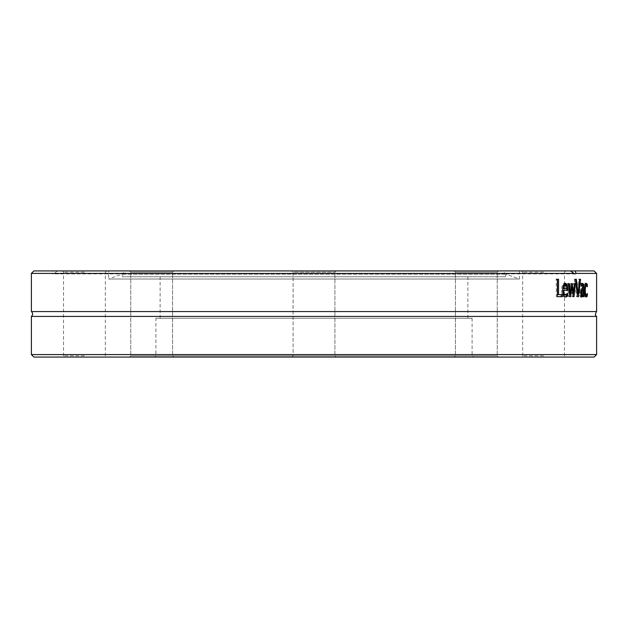 <?xml version="1.0" encoding="UTF-8"?>
<svg xmlns="http://www.w3.org/2000/svg" width="628" height="628" viewBox="0 0 628 628"><rect width="100%" height="100%" fill="white"/><g stroke="black" fill="none" stroke-linecap="round" stroke-linejoin="round"><path stroke-width="0.47" stroke-dasharray="3.14 2.35" d="M155.893 318.231L472.107 318.231L155.893 318.231L155.893 355.833L472.107 355.833L155.893 355.833L154.645 357.073L473.355 357.073L154.645 357.073M594.112 357.073L33.888 357.073M543.565 357.073L521.405 357.073L543.565 357.073M336.161 357.073L291.839 357.073L336.161 357.073L291.839 357.073L336.161 357.073L334.912 355.833L293.088 355.833L334.912 355.833L293.088 355.833L293.088 272.167L334.912 272.167L293.088 272.167L291.839 270.927L336.161 270.927L291.839 270.927L336.161 270.927L291.839 270.927L293.088 272.167L334.912 272.167L293.088 272.167L293.088 355.833L334.912 355.833L334.912 272.167L336.161 270.927L334.912 272.167L334.912 355.833L336.161 357.073M84.435 357.073L62.274 357.073L84.435 357.073M136.001 357.073L173.83 357.073L136.001 357.073M167.338 357.073L129.509 357.073L167.338 357.073M491.999 357.073L454.17 357.073L491.999 357.073M460.662 357.073L498.491 357.073L460.662 357.073M31.4 354.584L596.6 354.584M596.6 316.426L31.4 316.426M596.6 273.416L53.953 273.416L57.556 270.927L594.112 270.927M596.6 311.574L31.4 311.574M33.888 270.927L52.988 270.927L51.896 273.416L31.4 273.416M51.896 273.416L52.909 273.91L53.953 273.416M570.444 270.927L501.411 270.927L503.782 273.91L505.987 270.927L570.444 270.927M577.47 295.56A2674.377 2377.082 135.1 0 1 577.336 296.675L576.449 296.675A2674.377 2349.968 -132.8 0 0 574.235 279.248L575.162 279.248A2831.048 2502.345 47.6 0 1 576.912 293.723A2831.048 2518.696 -46.3 0 0 578.592 279.248L579.377 279.248A2674.377 2377.082 135.1 0 1 577.689 293.723M579.377 279.248L580.555 279.248M578.592 279.248L579.762 279.248M575.162 279.248L576.323 279.248M574.235 279.248L575.389 279.248M576.449 296.675L577.611 296.675M577.336 296.675L578.498 296.675M557.483 294.618L562.366 294.618M562.366 296.675L556.314 296.675L556.314 279.248L558.559 279.248M556.314 296.675L557.389 296.675M563.214 285.976L562.672 288.684L566.927 288.684M565.812 288.684L565.483 286.054L566.589 286.054M565.483 286.054L564.368 285.041M565.773 296.604L564.666 296.973C562.704 296.887 561.691 294.634 561.628 290.207C561.738 285.756 562.672 283.432 564.423 283.236L564.98 283.338M564.658 295.058L566.597 293.472L566.652 294.744M567.877 290.364L562.672 290.364L562.884 292.797M566.44 285.693L566.754 288.684M564.666 296.973L565.781 296.973M565.859 294.477L566.974 294.477M564.423 283.236L565.53 283.236M571.559 286.596A3163.817 2767.227 52 0 1 572.446 293.723A6434.355 5789.312 -61.4 0 0 573.293 283.597L574.141 283.597A4688.703 4192.889 123.2 0 1 573.16 293.723M569.627 295.521A3139.749 2727.223 127.2 0 1 569.478 296.675L568.623 296.675A4614.63 4035.591 -120.6 0 0 567.194 283.597L568.175 283.597A5706.872 5036.623 61.8 0 1 569.156 293.723A3323.926 2891.304 -53.9 0 0 570.436 283.597L571.182 283.597A3163.817 2767.227 52 0 1 571.378 285.159M573.019 295.16A4688.703 4192.889 123.2 0 1 572.869 296.675L572.069 296.675A3114.511 2717.906 -128 0 0 570.781 286.596A3139.749 2727.223 127.2 0 1 569.863 293.723M574.141 283.597L575.295 283.597M573.293 283.597L574.439 283.597M572.446 293.723L572.838 293.723M571.182 283.597L572.32 283.597M570.436 283.597L571.574 283.597M568.175 283.597L569.298 283.597M567.194 283.597L568.309 283.597M568.623 296.675L569.753 296.675M569.478 296.675L570.609 296.675M570.781 286.596L571.197 286.596M572.069 296.675L573.207 296.675M572.869 296.675L574.016 296.675M580.979 290.332L580.303 292.734L581.096 295.011L582.156 293.457L583.341 293.457M582.156 293.457L582.156 289.83M582.815 295.293L582.815 296.675L582.156 296.675L582.156 295.293M582.658 285.285L582.815 288.205M582.815 289.83L582.815 294.642M581.669 296.408L580.845 297.044L579.942 295.89L579.566 292.891L580.343 289.068L582.156 288.079L581.889 285.677L581.183 285.238L579.911 286.125L579.911 283.88L581.787 283.432M582.156 296.675L583.341 296.675M582.815 296.675L584.001 296.675M581.183 283.291L582.368 283.291M579.911 283.88L581.088 283.88M582.156 288.079L583.341 288.079M580.343 289.068L581.52 289.068M579.942 295.89L581.12 295.89M580.845 297.044L582.023 297.044M585.712 296.62L585.131 296.973L583.93 295.293L583.443 290.167L583.93 285.081L585.131 283.306L586.136 284.303M586.136 285.222L586.136 286.776L585.123 285.222C584.472 285.3 584.126 286.949 584.087 290.167C584.119 293.331 584.464 294.964 585.123 295.058L586.105 293.472L586.136 295.058M585.131 296.973L586.332 296.973M585.72 285.803L586.921 285.803M585.131 283.306L586.332 283.306M57.556 270.927L126.589 270.927L124.218 273.91L122.013 270.927L52.988 270.927M505.987 270.927L126.589 270.927M491.999 270.927L454.17 270.927L491.999 270.927M167.338 270.927L129.509 270.927L167.338 270.927M543.565 270.927L521.405 270.927L543.565 270.927M122.703 276.752L505.297 276.752L122.703 276.752L121.785 274.208L506.215 274.208L121.785 274.208L108.589 279.013L519.411 279.013L108.589 279.013L108.589 270.927L501.411 270.927M122.013 270.927L108.589 270.927M461.541 355.833L497.243 355.833L461.541 355.833M491.12 272.167L455.41 272.167L491.12 272.167M543.565 355.833L522.653 355.833L543.565 355.833M543.565 272.167L522.653 272.167L543.565 272.167M461.541 272.167L497.243 272.167L461.541 272.167M166.459 355.833L130.757 355.833L166.459 355.833M136.88 272.167L172.59 272.167L136.88 272.167M84.435 355.833L63.522 355.833L84.435 355.833M84.435 272.167L63.522 272.167L84.435 272.167M166.459 272.167L130.757 272.167L166.459 272.167M84.435 270.927L62.274 270.927L84.435 270.927M136.001 270.927L173.83 270.927L136.001 270.927M460.662 270.927L498.491 270.927L460.662 270.927M293.088 355.833L291.839 357.073L293.088 355.833M160.124 276.752L467.876 276.752L160.124 276.752L160.124 318.231L467.876 318.231L160.124 318.231M561.628 290.207L562.719 290.207M580.303 292.734L580.743 292.734M582.815 287.742L583.341 287.742M581.889 285.677L583.074 285.677M582.156 287.655L583.341 287.655M579.566 292.891L580.743 292.891M584.087 290.167L583.443 290.167M583.93 285.081L585.123 285.081M583.93 295.293L585.123 295.293M472.107 318.231L472.107 355.833L473.355 357.073M575.091 273.91L503.782 273.91M124.218 273.91L52.925 273.91M505.297 276.752L506.215 274.208L519.411 279.013L519.411 270.927M455.41 355.833L454.17 357.073L455.41 355.833L455.41 272.167L454.17 270.927L455.41 272.167L455.41 355.833M497.243 355.833L498.491 357.073L497.243 355.833L497.243 272.167L498.491 270.927L497.243 272.167L497.243 355.833M521.405 270.927L522.653 272.167L522.653 355.833L521.405 357.073M565.726 270.927L564.478 272.167L564.478 355.833L565.726 357.073M130.757 355.833L129.509 357.073L130.757 355.833L130.757 272.167L129.509 270.927L130.757 272.167L130.757 355.833M172.59 355.833L173.83 357.073L172.59 355.833L172.59 272.167L173.83 270.927L172.59 272.167L172.59 355.833M62.274 270.927L63.522 272.167L63.522 355.833L62.274 357.073M106.595 270.927L105.347 272.167L105.347 355.833L106.595 357.073M467.876 318.231L467.876 276.752"/><path stroke-width="0.94" d="M31.4 354.584L33.888 357.073L594.112 357.073L596.6 354.584L31.4 354.584L31.4 316.426L596.6 316.426C596.435 315.546 593.955 316.19 596.6 311.574L596.6 273.416L576.104 273.416A7.465 2.857 -91.5 0 1 575.091 273.91A7.465 2.857 -91.5 0 1 574.047 273.416L570.444 270.927L575.013 270.927L576.104 273.416M596.6 273.416L594.112 270.927L575.013 270.927M596.6 311.574L31.4 311.574L31.4 273.416L574.047 273.416M579.762 279.248L580.555 279.248A2665.075 2367.717 135.2 0 1 578.498 296.675L577.611 296.675A2665.075 2340.705 -132.9 0 0 575.389 279.248L576.323 279.248A2821.062 2492.422 47.5 0 1 578.082 293.723A2821.062 2508.711 -46.2 0 0 579.762 279.248M562.366 294.618L562.366 296.675L557.389 296.675L557.389 279.248L558.559 279.248L558.559 294.618L562.366 294.618M566.888 296.604L565.781 296.973C563.803 296.887 562.79 294.634 562.719 290.207C562.837 285.756 563.771 283.432 565.53 283.236L567.233 284.688L567.877 290.364L563.771 290.364C563.818 293.441 564.486 295.011 565.765 295.058L567.775 293.472L567.775 295.874L566.888 296.604L564.666 296.973M574.439 283.597L575.295 283.597A4670.53 4175.533 123.3 0 1 574.016 296.675L573.207 296.675A3103.27 2707.018 -128.1 0 0 571.92 286.596A3128.406 2716.288 127.3 0 1 570.609 296.675L569.753 296.675A4596.787 4018.894 -120.7 0 0 568.309 283.597L569.298 283.597A5684.209 5015.53 61.7 0 1 570.287 293.723A3311.766 2879.647 -53.7 0 0 571.574 283.597L572.32 283.597A3152.364 2756.127 51.9 0 1 573.592 293.723A6408.497 5764.93 -61.3 0 0 574.439 283.597M583.341 296.675L583.341 295.293L582.023 297.044L581.12 295.89L580.743 292.891L581.52 289.068L583.341 288.079L583.074 285.677L582.36 285.238L581.088 286.125L581.088 283.88L582.368 283.291L583.577 284.264L584.001 287.742L584.001 296.675L583.341 296.675M586.897 296.636L586.332 296.973L585.123 295.293L584.637 290.167L585.123 285.081L586.332 283.306L587.337 284.303L587.337 286.776L586.324 285.222C585.673 285.3 585.327 286.949 585.288 290.167C585.312 293.331 585.657 294.964 586.324 295.058L587.337 293.472L587.337 295.945L586.897 296.636L585.72 296.636M570.444 270.927L33.888 270.927L31.4 273.416M577.689 293.723A2674.377 2377.082 135.1 0 1 577.47 295.56M577.242 293.723L578.082 293.723M561.267 294.618L561.267 296.675M557.483 279.248L557.483 294.618L558.559 294.618M556.314 279.248L557.389 279.248M563.771 288.684L566.927 288.684L566.589 286.054L565.475 285.041L564.274 286.07L563.771 288.684L562.774 288.684M563.167 286.07L564.368 285.041L565.475 285.041M563.19 286.07L564.274 286.07M566.652 294.744L566.652 295.874L565.773 296.604M562.884 292.797L564.658 295.058L565.765 295.058M566.754 288.684L566.762 290.364M564.423 283.236L566.44 285.693M566.652 295.874L567.775 295.874M562.719 290.364L563.771 290.364M566.118 284.688L567.233 284.688M571.378 285.159A3163.817 2767.227 52 0 1 571.559 286.596M569.863 293.723A3139.749 2727.223 127.2 0 1 569.627 295.521M573.16 293.723A4688.703 4192.889 123.2 0 1 573.019 295.16M572.838 293.723L573.592 293.723M569.431 293.723L570.287 293.723M571.197 286.596L571.92 286.596M582.274 295.011L583.341 293.457L583.341 289.83L582.125 290.364L581.481 292.734L582.274 295.011L580.908 294.972M580.947 290.364L583.341 289.83M582.815 288.205L582.815 289.83M582.815 294.642L582.815 295.293M581.183 283.291L582.391 284.264L582.658 285.285M582.36 285.238L581.088 285.245M583.341 295.293L582.156 295.293L580.845 297.044M581.669 296.408L582.855 296.408M586.136 295.058L585.696 296.636M585.06 295.05L586.324 295.058M586.324 285.222L585.084 285.222M585.131 283.306L586.136 284.303L586.136 285.222M586.136 295.945L587.337 295.945M586.136 284.303L587.337 284.303M31.4 311.574C33.041 313.191 33.041 314.809 31.4 316.426M566.762 289.163L567.877 289.163M580.971 290.364L582.125 290.364M580.743 292.734L581.481 292.734M583.341 287.742L584.001 287.742M582.391 284.264L583.577 284.264M584.637 290.167L585.288 290.167M596.6 354.584L596.6 316.426"/></g></svg>
